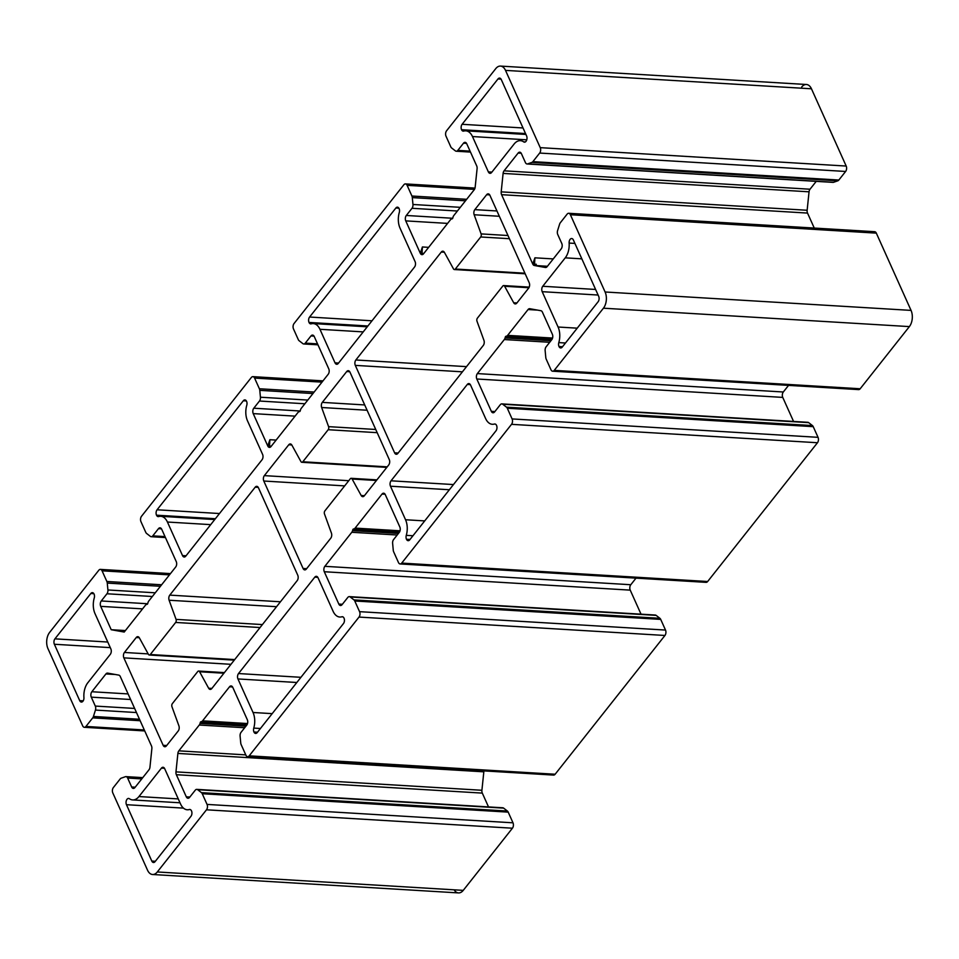 <?xml version="1.0" encoding="UTF-8"?>
<svg xmlns="http://www.w3.org/2000/svg" width="959" height="959" viewBox="0 0 959 959"><rect width="100%" height="100%" fill="white"/><g stroke="black" fill="none" stroke-linecap="round" stroke-linejoin="round"><path stroke-width="1.44" d="M260.069 627.534L175.653 622.451L150.287 654.518L234.703 659.588L150.287 654.518A2.314 1.391 93.4 0 1 149.34 655.021A2.314 1.391 93.4 0 1 148.417 654.326A2.314 1.391 -86.6 0 0 150.287 654.518L175.653 622.451L260.069 627.534M262.406 624.573L176.06 619.382A2.314 1.391 93.4 0 1 175.653 622.451A2.314 1.391 -86.6 0 0 176.06 619.382L169.108 600.238A3.848 2.326 93.4 0 1 169.791 595.119L255.202 487.184A3.848 2.326 93.4 0 1 258.45 487.771L297.758 575.22A3.848 2.326 93.4 0 1 297.194 580.615L211.783 688.55A3.848 2.326 93.4 0 1 208.654 688.238L199.604 671.756A2.314 1.391 -86.6 0 0 197.722 671.564L172.356 703.63A2.314 1.391 -86.6 0 0 171.949 706.699L178.901 725.843A3.848 2.326 93.4 0 1 178.23 730.962L166.398 745.898A3.848 2.326 93.4 0 1 163.15 745.311L123.855 657.862A3.848 2.326 93.4 0 1 124.418 652.468L136.238 637.519A3.848 2.326 93.4 0 1 139.355 637.843L148.417 654.326L139.355 637.843A3.848 2.326 -86.6 0 0 137.808 636.68A3.848 2.326 -86.6 0 0 136.238 637.519L124.418 652.468L148.177 653.894L124.418 652.468A3.848 2.326 -86.6 0 0 123.855 657.862L230.963 664.311L123.855 657.862L163.15 745.311L166.698 745.527L163.15 745.311A3.848 2.326 -86.6 0 0 164.828 746.737A3.848 2.326 -86.6 0 0 166.398 745.898L178.23 730.962A3.848 2.326 -86.6 0 0 178.901 725.843L171.949 706.699A2.314 1.391 93.4 0 1 172.356 703.63L197.722 671.564A2.314 1.391 93.4 0 1 198.669 671.06A2.314 1.391 93.4 0 1 199.604 671.756L223.915 673.218L199.604 671.756L208.654 688.238L211.879 688.43L208.654 688.238A3.848 2.326 -86.6 0 0 210.201 689.401A3.848 2.326 -86.6 0 0 211.783 688.55L297.194 580.615A3.848 2.326 -86.6 0 0 297.758 575.22L258.45 487.771A3.848 2.326 -86.6 0 0 256.784 486.345A3.848 2.326 -86.6 0 0 255.202 487.184L258.247 487.376L255.202 487.184L169.791 595.119L280.448 601.773L169.791 595.119A3.848 2.326 -86.6 0 0 169.108 600.238L276.552 606.699L169.108 600.238L176.06 619.382L262.406 624.573M98.825 570.233A3.848 2.326 93.4 0 1 100.395 569.394A3.848 2.326 93.4 0 1 102.074 570.821L169.467 574.873L102.074 570.821A3.848 2.326 -86.6 0 0 98.825 570.233L49.628 632.401L98.825 570.233M501.845 808.017A3.848 2.326 93.4 0 1 503.631 808.125L507.395 811.05A3.848 2.326 93.4 0 1 508.198 812.129L512.993 822.81A3.848 2.326 93.4 0 1 512.43 828.204L463.245 890.372L157.3 871.971A11.544 6.977 93.4 0 1 152.565 874.5A11.544 6.977 93.4 0 1 147.542 870.209L112.814 792.949A3.848 2.326 93.4 0 1 113.378 787.543L120.175 778.96A3.848 2.326 93.4 0 1 121.17 778.193L125.389 776.706A3.848 2.326 93.4 0 1 125.977 776.622A3.848 2.326 93.4 0 1 127.643 778.049L141.776 778.9L127.643 778.049L131.659 786.979L135.207 787.195L131.659 786.979A3.848 2.326 -86.6 0 0 133.337 788.418A3.848 2.326 -86.6 0 0 134.907 787.567L148.993 769.777A3.848 2.326 -86.6 0 0 149.952 767.188L151.858 748.739A3.848 2.326 -86.6 0 0 151.474 745.922L120.283 676.527A3.848 2.326 -86.6 0 0 118.772 675.112L107.672 673.122A3.848 2.326 -86.6 0 0 107.504 673.098A3.848 2.326 -86.6 0 0 105.922 673.949L115.44 674.513L105.922 673.949L91.848 691.739L128.098 693.92L91.848 691.739A3.848 2.326 -86.6 0 0 91.285 697.145L130.616 699.507L91.285 697.145L95.301 706.076L134.62 708.437L95.301 706.076A3.848 2.326 93.4 0 1 95.444 710.08L136.478 712.549L95.444 710.08L93.431 716.469L139.487 719.25L93.431 716.469A3.848 2.326 93.4 0 1 92.723 717.871L140.146 720.724L92.723 717.871L85.926 726.454A3.848 2.326 93.4 0 1 84.344 727.306A3.848 2.326 93.4 0 1 82.678 725.867L47.95 648.608A11.544 6.977 93.4 0 1 49.628 632.401A11.544 6.977 -86.6 0 0 47.95 648.608L82.678 725.867A3.848 2.326 -86.6 0 0 85.926 726.454L92.723 717.871A3.848 2.326 -86.6 0 0 93.431 716.469L95.444 710.08A3.848 2.326 -86.6 0 0 95.301 706.076L91.285 697.145A3.848 2.326 93.4 0 1 91.848 691.739L105.922 673.949A3.848 2.326 93.4 0 1 107.672 673.122L118.772 675.112A3.848 2.326 93.4 0 1 120.283 676.527L151.474 745.922A3.848 2.326 93.4 0 1 151.858 748.739L149.952 767.188A3.848 2.326 93.4 0 1 148.993 769.777L134.907 787.567A3.848 2.326 93.4 0 1 131.659 786.979L127.643 778.049A3.848 2.326 -86.6 0 0 125.389 776.706L121.17 778.193A3.848 2.326 -86.6 0 0 120.175 778.96L113.378 787.543A3.848 2.326 -86.6 0 0 112.814 792.949L147.542 870.209A11.544 6.977 -86.6 0 0 157.3 871.971L206.485 809.804A3.848 2.326 -86.6 0 0 207.048 804.409L202.253 793.728A3.848 2.326 -86.6 0 0 201.45 792.649L197.686 789.713A3.848 2.326 -86.6 0 0 195.24 790.216L189.558 797.397A3.848 2.326 93.4 0 1 186.298 796.821L176.36 774.704A3.848 2.326 93.4 0 1 175.965 771.875L177.883 753.426A3.848 2.326 93.4 0 1 178.83 750.849L199.268 725.028A3.848 2.326 -86.6 0 0 200.047 723.422L200.287 722.511A1.151 0.695 93.4 0 1 200.863 721.791L201.45 721.648A3.848 2.326 -86.6 0 0 202.577 720.844L229.525 686.788A3.848 2.326 93.4 0 1 232.773 687.375L247.314 719.718A3.848 2.326 93.4 0 1 246.751 725.124L241.069 732.304A3.848 2.326 -86.6 0 0 240.098 736.116L240.745 742.985A3.848 2.326 -86.6 0 0 241.141 744.58L245.936 755.26A3.848 2.326 -86.6 0 0 249.196 755.836L359.014 617.069A3.848 2.326 -86.6 0 0 359.565 611.662L354.77 600.993A3.848 2.326 -86.6 0 0 353.967 599.902L350.215 596.977A3.848 2.326 -86.6 0 0 347.757 597.481L342.075 604.661A3.848 2.326 93.4 0 1 338.827 604.074L324.286 571.732A3.848 2.326 93.4 0 1 324.849 566.325L351.785 532.281A3.848 2.326 -86.6 0 0 352.564 530.675L352.804 529.776A1.151 0.695 93.4 0 1 353.38 529.056L353.967 528.9A3.848 2.326 -86.6 0 0 355.106 528.097L382.042 494.053A3.848 2.326 93.4 0 1 385.29 494.64L399.831 526.982A3.848 2.326 93.4 0 1 399.268 532.389L393.586 539.569A3.848 2.326 -86.6 0 0 392.627 543.381L393.262 550.25A3.848 2.326 -86.6 0 0 393.669 551.845L398.464 562.513A3.848 2.326 -86.6 0 0 401.713 563.101L511.531 424.334A3.848 2.326 -86.6 0 0 512.094 418.927L507.299 408.246A3.848 2.326 -86.6 0 0 506.496 407.167L502.732 404.242A3.848 2.326 -86.6 0 0 500.286 404.734L494.592 411.926A3.848 2.326 93.4 0 1 491.344 411.339L476.815 378.997A3.848 2.326 93.4 0 1 477.366 373.59L504.314 339.546A3.848 2.326 -86.6 0 0 505.081 337.94L505.333 337.041A1.151 0.695 93.4 0 1 505.908 336.309L506.484 336.165A3.848 2.326 -86.6 0 0 507.623 335.362L528.061 309.541A3.848 2.326 93.4 0 1 529.8 308.714L540.9 310.716A3.848 2.326 93.4 0 1 542.41 312.119L552.348 334.235A3.848 2.326 93.4 0 1 551.797 339.642L546.103 346.834A3.848 2.326 -86.6 0 0 545.144 350.634L545.791 357.515A3.848 2.326 -86.6 0 0 546.186 359.098L550.981 369.778A3.848 2.326 -86.6 0 0 554.242 370.366L603.427 308.199A11.544 6.977 -86.6 0 0 605.105 291.992L570.389 214.732A3.848 2.326 -86.6 0 0 567.129 214.145L560.344 222.728A3.848 2.326 -86.6 0 0 559.624 224.118L557.611 230.52A3.848 2.326 -86.6 0 0 557.754 234.523L561.77 243.454A3.848 2.326 93.4 0 1 561.207 248.861L547.133 266.65A3.848 2.326 93.4 0 1 545.383 267.477L534.283 265.487A3.848 2.326 93.4 0 1 532.772 264.073L501.593 194.677A3.848 2.326 93.4 0 1 501.197 191.86L503.103 173.411A3.848 2.326 93.4 0 1 504.062 170.822L518.148 153.032A3.848 2.326 93.4 0 1 521.396 153.62L525.412 162.55A3.848 2.326 -86.6 0 0 527.666 163.893L531.885 162.407A3.848 2.326 -86.6 0 0 532.88 161.639L539.677 153.056A3.848 2.326 -86.6 0 0 540.241 147.65L505.513 70.391A11.544 6.977 -86.6 0 0 495.755 68.628L446.57 130.796A3.848 2.326 -86.6 0 0 446.007 136.19L450.802 146.871A3.848 2.326 -86.6 0 0 451.605 147.95L455.369 150.875A3.848 2.326 -86.6 0 0 457.815 150.383L463.509 143.191A3.848 2.326 93.4 0 1 466.757 143.778L476.695 165.895A3.848 2.326 93.4 0 1 477.091 168.724L475.173 187.173A3.848 2.326 93.4 0 1 474.226 189.75L453.787 215.571A3.848 2.326 -86.6 0 0 453.02 217.178L452.768 218.089A1.151 0.695 93.4 0 1 452.192 218.808L451.617 218.952A3.848 2.326 -86.6 0 0 450.478 219.755L423.53 253.811A3.848 2.326 93.4 0 1 420.282 253.224L405.753 220.882A3.848 2.326 93.4 0 1 406.304 215.475L411.998 208.295A3.848 2.326 -86.6 0 0 412.957 204.483L412.31 197.614A3.848 2.326 -86.6 0 0 411.914 196.02L407.119 185.339A3.848 2.326 -86.6 0 0 403.859 184.763L294.053 323.531A3.848 2.326 -86.6 0 0 293.49 328.937L298.285 339.606A3.848 2.326 -86.6 0 0 299.088 340.697L302.852 343.622A3.848 2.326 -86.6 0 0 305.298 343.118L310.98 335.938A3.848 2.326 93.4 0 1 314.24 336.525L328.769 368.867A3.848 2.326 93.4 0 1 328.206 374.274L301.27 408.318A3.848 2.326 -86.6 0 0 300.491 409.925L300.251 410.824A1.151 0.695 93.4 0 1 299.676 411.543L299.088 411.699A3.848 2.326 -86.6 0 0 297.961 412.502L271.013 446.546A3.848 2.326 93.4 0 1 267.765 445.959L253.224 413.617A3.848 2.326 93.4 0 1 253.787 408.21L259.469 401.03A3.848 2.326 -86.6 0 0 260.428 397.218L259.793 390.349A3.848 2.326 -86.6 0 0 259.386 388.755L254.591 378.086A3.848 2.326 -86.6 0 0 251.342 377.498L141.524 516.266A3.848 2.326 -86.6 0 0 140.961 521.672L145.768 532.341A3.848 2.326 -86.6 0 0 146.571 533.432L150.323 536.357A3.848 2.326 -86.6 0 0 152.781 535.865L158.463 528.673A3.848 2.326 93.4 0 1 161.711 529.26L176.252 561.602A3.848 2.326 93.4 0 1 175.689 567.009L148.741 601.053A3.848 2.326 -86.6 0 0 147.974 602.66L147.722 603.559A1.151 0.695 93.4 0 1 147.159 604.29L146.571 604.434A3.848 2.326 -86.6 0 0 145.432 605.237L124.214 632.053L111.208 629.715L100.707 606.364A3.848 2.326 93.4 0 1 101.27 600.957L106.952 593.765A3.848 2.326 -86.6 0 0 107.911 589.965L107.264 583.084A3.848 2.326 -86.6 0 0 106.869 581.49L102.074 570.821L106.869 581.49L161.615 584.786L106.869 581.49A3.848 2.326 93.4 0 1 107.264 583.084L107.911 589.965A3.848 2.326 93.4 0 1 106.952 593.765L101.27 600.957A3.848 2.326 -86.6 0 0 100.707 606.364L111.208 629.715L124.214 632.053L145.432 605.237A3.848 2.326 93.4 0 1 146.571 604.434M472.475 136.55A15.392 9.302 -86.6 0 0 463.736 131.071A3.848 2.326 93.4 0 1 461.555 129.705A3.848 2.326 93.4 0 1 462.106 124.298L497.997 78.95A3.848 2.326 93.4 0 1 501.257 79.525L526.587 135.902A3.848 2.326 93.4 0 1 526.455 140.625A3.848 2.326 93.4 0 1 523.65 141.86A15.392 9.302 -86.6 0 0 514.108 144.042L491.607 172.476A3.848 2.326 93.4 0 1 488.359 171.889L472.475 136.55L526.767 139.822L472.475 136.55L488.359 171.889L491.907 172.105L488.359 171.889A3.848 2.326 -86.6 0 0 490.037 173.327A3.848 2.326 -86.6 0 0 491.607 172.476L514.108 144.042A15.392 9.302 93.4 0 1 520.413 140.661A15.392 9.302 93.4 0 1 523.65 141.86L525.292 141.956L523.65 141.86A3.848 2.326 -86.6 0 0 524.453 142.16A3.848 2.326 -86.6 0 0 526.695 140.038A3.848 2.326 -86.6 0 0 526.587 135.902L501.257 79.525A3.848 2.326 -86.6 0 0 499.579 78.099A3.848 2.326 -86.6 0 0 497.997 78.95L501.042 79.129L497.997 78.95L462.106 124.298L523.015 127.967L462.106 124.298A3.848 2.326 -86.6 0 0 461.555 129.705A3.848 2.326 -86.6 0 0 463.221 131.131A3.848 2.326 -86.6 0 0 463.736 131.071A15.392 9.302 93.4 0 1 465.774 130.832A15.392 9.302 93.4 0 1 472.475 136.55M542.746 286.273L565.247 257.839A15.392 9.302 -86.6 0 0 569.131 243.071A3.848 2.326 93.4 0 1 570.617 238.887A3.848 2.326 93.4 0 1 573.362 239.966L598.692 296.343A3.848 2.326 93.4 0 1 598.128 301.749L562.238 347.098A3.848 2.326 93.4 0 1 558.989 346.511A3.848 2.326 93.4 0 1 558.809 342.615A15.392 9.302 -86.6 0 0 558.078 327.019L542.195 291.68A3.848 2.326 93.4 0 1 542.746 286.273L595.599 289.45L542.746 286.273A3.848 2.326 -86.6 0 0 542.195 291.68L598.104 295.036L542.195 291.68L558.078 327.019L577.222 328.17L558.078 327.019A15.392 9.302 93.4 0 1 558.809 342.615L565.474 343.01L558.809 342.615A3.848 2.326 -86.6 0 0 558.989 346.511A3.848 2.326 -86.6 0 0 560.667 347.949A3.848 2.326 -86.6 0 0 562.238 347.098L598.128 301.749A3.848 2.326 -86.6 0 0 598.692 296.343L573.362 239.966A3.848 2.326 -86.6 0 0 571.684 238.539A3.848 2.326 -86.6 0 0 569.131 243.071L574.909 243.418L569.131 243.071A15.392 9.302 93.4 0 1 565.247 257.839L542.746 286.273M87.808 682.76A15.392 9.302 -86.6 0 0 83.924 697.529A3.848 2.326 93.4 0 1 82.45 701.712A3.848 2.326 93.4 0 1 79.705 700.633L54.363 644.256A3.848 2.326 93.4 0 1 54.927 638.85L90.817 593.501A3.848 2.326 93.4 0 1 93.682 593.429A3.848 2.326 93.4 0 1 94.258 597.984A15.392 9.302 -86.6 0 0 94.989 613.58L110.86 648.919A3.848 2.326 93.4 0 1 110.309 654.326L87.808 682.76L110.309 654.326A3.848 2.326 -86.6 0 0 110.86 648.919L94.989 613.58A15.392 9.302 93.4 0 1 94.258 597.984A3.848 2.326 -86.6 0 0 92.388 592.65A3.848 2.326 -86.6 0 0 90.817 593.501L93.862 593.681L90.817 593.501L54.927 638.85L107.768 642.027L54.927 638.85A3.848 2.326 -86.6 0 0 54.363 644.256L110.285 647.625L54.363 644.256L79.705 700.633L83.205 700.837L79.705 700.633A3.848 2.326 -86.6 0 0 81.371 702.06A3.848 2.326 -86.6 0 0 83.924 697.529A15.392 9.302 93.4 0 1 87.808 682.76M180.58 804.05A15.392 9.302 -86.6 0 0 189.319 809.528A3.848 2.326 93.4 0 1 191.776 811.698A3.848 2.326 93.4 0 1 190.949 816.301L155.058 861.65A3.848 2.326 93.4 0 1 151.81 861.074L126.468 804.697A3.848 2.326 93.4 0 1 126.6 799.974A3.848 2.326 93.4 0 1 129.417 798.739A15.392 9.302 -86.6 0 0 138.947 796.557L161.448 768.123A3.848 2.326 93.4 0 1 164.696 768.71L180.58 804.05L164.696 768.71A3.848 2.326 -86.6 0 0 163.03 767.272A3.848 2.326 -86.6 0 0 161.448 768.123L164.492 768.303L161.448 768.123L138.947 796.557L178.278 798.919L138.947 796.557A15.392 9.302 93.4 0 1 132.642 799.938A15.392 9.302 93.4 0 1 129.417 798.739A3.848 2.326 -86.6 0 0 128.602 798.439A3.848 2.326 -86.6 0 0 126.36 800.561A3.848 2.326 -86.6 0 0 126.468 804.697L183.481 808.125L126.468 804.697L151.81 861.074L155.346 861.278L151.81 861.074A3.848 2.326 -86.6 0 0 153.476 862.501A3.848 2.326 -86.6 0 0 155.058 861.65L190.949 816.301A3.848 2.326 -86.6 0 0 191.86 812.093A3.848 2.326 -86.6 0 0 189.834 809.468A3.848 2.326 -86.6 0 0 189.319 809.528A15.392 9.302 93.4 0 1 187.281 809.768A15.392 9.302 93.4 0 1 180.58 804.05M237.952 678.948A3.848 2.326 93.4 0 1 238.515 673.554L314.78 577.174A3.848 2.326 93.4 0 1 318.028 577.762L333.109 611.303A15.392 9.302 -86.6 0 0 341.848 616.781A3.848 2.326 93.4 0 1 344.305 618.963A3.848 2.326 93.4 0 1 343.466 623.566L257.204 732.58A3.848 2.326 93.4 0 1 253.943 731.993A3.848 2.326 93.4 0 1 253.763 728.097A15.392 9.302 -86.6 0 0 253.032 712.489L237.952 678.948L296.834 682.496L237.952 678.948L253.032 712.489L272.176 713.64L253.032 712.489A15.392 9.302 93.4 0 1 253.763 728.097L260.428 728.492L253.763 728.097A3.848 2.326 -86.6 0 0 253.943 731.993A3.848 2.326 -86.6 0 0 255.621 733.431A3.848 2.326 -86.6 0 0 257.204 732.58L343.466 623.566A3.848 2.326 -86.6 0 0 344.377 619.358A3.848 2.326 -86.6 0 0 342.351 616.721A3.848 2.326 -86.6 0 0 341.848 616.781L342.854 616.841L341.848 616.781A15.392 9.302 93.4 0 1 339.81 617.033A15.392 9.302 93.4 0 1 333.109 611.303L318.028 577.762A3.848 2.326 -86.6 0 0 316.35 576.335A3.848 2.326 -86.6 0 0 314.78 577.174L317.813 577.366L314.78 577.174L238.515 673.554A3.848 2.326 -86.6 0 0 237.952 678.948M247.506 420.845L262.586 454.386A3.848 2.326 93.4 0 1 262.023 459.793L185.758 556.16A3.848 2.326 93.4 0 1 182.51 555.573L167.429 522.032A15.392 9.302 -86.6 0 0 158.691 516.553A3.848 2.326 93.4 0 1 156.509 515.187A3.848 2.326 93.4 0 1 157.072 509.78L243.334 400.754A3.848 2.326 93.4 0 1 246.199 400.682A3.848 2.326 93.4 0 1 246.775 405.249A15.392 9.302 -86.6 0 0 247.506 420.845A15.392 9.302 93.4 0 1 246.775 405.249A3.848 2.326 -86.6 0 0 244.917 399.915A3.848 2.326 -86.6 0 0 243.334 400.754L246.379 400.946L243.334 400.754L157.072 509.78L219.491 513.533L157.072 509.78A3.848 2.326 -86.6 0 0 156.509 515.187A3.848 2.326 -86.6 0 0 158.187 516.613A3.848 2.326 -86.6 0 0 158.691 516.553A15.392 9.302 93.4 0 1 160.728 516.302A15.392 9.302 93.4 0 1 167.429 522.032L210.704 524.633L167.429 522.032L182.51 555.573L186.058 555.788L182.51 555.573A3.848 2.326 -86.6 0 0 184.188 557.011A3.848 2.326 -86.6 0 0 185.758 556.16L262.023 459.793A3.848 2.326 -86.6 0 0 262.586 454.386L247.506 420.845M400.023 228.11L415.103 261.651A3.848 2.326 93.4 0 1 414.54 267.046L338.275 363.425A3.848 2.326 93.4 0 1 335.027 362.838L319.958 329.297A15.392 9.302 -86.6 0 0 311.219 323.818A3.848 2.326 93.4 0 1 309.026 322.44A3.848 2.326 93.4 0 1 309.589 317.033L395.863 208.019A3.848 2.326 93.4 0 1 398.728 207.947A3.848 2.326 93.4 0 1 399.292 212.502A15.392 9.302 -86.6 0 0 400.023 228.11A15.392 9.302 93.4 0 1 399.292 212.502A3.848 2.326 -86.6 0 0 397.434 207.168A3.848 2.326 -86.6 0 0 395.863 208.019L398.896 208.199L395.863 208.019L309.589 317.033L372.008 320.797L309.589 317.033A3.848 2.326 -86.6 0 0 309.026 322.44A3.848 2.326 -86.6 0 0 310.704 323.878A3.848 2.326 -86.6 0 0 311.219 323.818A15.392 9.302 93.4 0 1 313.257 323.567A15.392 9.302 93.4 0 1 319.958 329.297L363.221 331.898L319.958 329.297L335.027 362.838L338.575 363.053L335.027 362.838A3.848 2.326 -86.6 0 0 336.705 364.264A3.848 2.326 -86.6 0 0 338.275 363.425L414.54 267.046A3.848 2.326 -86.6 0 0 415.103 261.651L400.023 228.11M390.481 486.213A3.848 2.326 93.4 0 1 391.032 480.807L467.297 384.439A3.848 2.326 93.4 0 1 470.545 385.027L485.626 418.568A15.392 9.302 -86.6 0 0 494.364 424.046A3.848 2.326 93.4 0 1 496.822 426.228A3.848 2.326 93.4 0 1 495.995 430.819L409.721 539.845A3.848 2.326 93.4 0 1 406.472 539.258A3.848 2.326 93.4 0 1 406.28 535.35A15.392 9.302 -86.6 0 0 405.549 519.754L390.481 486.213L449.351 489.749L390.481 486.213L405.549 519.754L424.705 520.905L405.549 519.754A15.392 9.302 93.4 0 1 406.28 535.35L412.957 535.757L406.28 535.35A3.848 2.326 -86.6 0 0 406.472 539.258A3.848 2.326 -86.6 0 0 408.138 540.684A3.848 2.326 -86.6 0 0 409.721 539.845L495.995 430.819A3.848 2.326 -86.6 0 0 496.906 426.611A3.848 2.326 -86.6 0 0 494.88 423.986A3.848 2.326 -86.6 0 0 494.364 424.046L495.371 424.106L494.364 424.046A15.392 9.302 93.4 0 1 492.327 424.286A15.392 9.302 93.4 0 1 485.626 418.568L470.545 385.027A3.848 2.326 -86.6 0 0 468.879 383.588A3.848 2.326 -86.6 0 0 467.297 384.439L470.342 384.619L467.297 384.439L391.032 480.807A3.848 2.326 -86.6 0 0 390.481 486.213M306.341 569.059A3.848 2.326 93.4 0 1 303.092 568.471L263.797 481.022A3.848 2.326 93.4 0 1 264.348 475.628L288.755 444.784A3.848 2.326 93.4 0 1 291.872 445.108L300.934 461.579A2.314 1.391 -86.6 0 0 302.804 461.77L328.182 429.716A2.314 1.391 -86.6 0 0 328.589 426.647L321.637 407.503A3.848 2.326 93.4 0 1 322.308 402.384L346.714 371.541A3.848 2.326 93.4 0 1 349.963 372.128L389.27 459.577A3.848 2.326 93.4 0 1 388.707 464.971L364.3 495.815A3.848 2.326 93.4 0 1 361.183 495.491L352.121 479.021A2.314 1.391 -86.6 0 0 350.251 478.829L324.885 510.883A2.314 1.391 -86.6 0 0 324.478 513.952L331.418 533.096A3.848 2.326 93.4 0 1 330.747 538.215L306.341 569.059L330.747 538.215A3.848 2.326 -86.6 0 0 331.418 533.096L324.478 513.952A2.314 1.391 93.4 0 1 324.885 510.883L350.251 478.829A2.314 1.391 93.4 0 1 351.198 478.313A2.314 1.391 93.4 0 1 352.121 479.021L376.431 480.483L352.121 479.021L361.183 495.491L364.396 495.695L361.183 495.491A3.848 2.326 -86.6 0 0 362.73 496.666A3.848 2.326 -86.6 0 0 364.3 495.815L388.707 464.971A3.848 2.326 -86.6 0 0 389.27 459.577L349.963 372.128A3.848 2.326 -86.6 0 0 348.297 370.701A3.848 2.326 -86.6 0 0 346.714 371.541L349.759 371.72L346.714 371.541L322.308 402.384L364.708 404.938L322.308 402.384A3.848 2.326 -86.6 0 0 321.637 407.503L367.093 410.236L321.637 407.503L328.589 426.647L375.736 429.476L328.589 426.647A2.314 1.391 93.4 0 1 328.182 429.716L377.175 432.665L328.182 429.716L302.804 461.77L387.22 466.853L302.804 461.77A2.314 1.391 93.4 0 1 301.857 462.286A2.314 1.391 93.4 0 1 300.934 461.579L291.872 445.108A3.848 2.326 -86.6 0 0 290.337 443.933A3.848 2.326 -86.6 0 0 288.755 444.784L291.8 444.964L288.755 444.784L264.348 475.628L348.764 480.699L264.348 475.628A3.848 2.326 -86.6 0 0 263.797 481.022L344.665 485.889L263.797 481.022L303.092 568.471A3.848 2.326 -86.6 0 0 304.77 569.898A3.848 2.326 -86.6 0 0 306.341 569.059M397.853 453.415A3.848 2.326 93.4 0 1 394.605 452.828L355.309 365.379A3.848 2.326 93.4 0 1 355.861 359.985L441.284 252.049A3.848 2.326 93.4 0 1 444.401 252.361L453.463 268.844A2.314 1.391 -86.6 0 0 455.333 269.035L480.699 236.969A2.314 1.391 -86.6 0 0 481.106 233.9L474.154 214.756A3.848 2.326 93.4 0 1 474.837 209.637L486.657 194.701A3.848 2.326 93.4 0 1 489.905 195.288L529.2 282.737A3.848 2.326 93.4 0 1 528.649 288.132L516.817 303.08A3.848 2.326 93.4 0 1 513.7 302.756L504.638 286.273A2.314 1.391 -86.6 0 0 502.768 286.082L477.402 318.148A2.314 1.391 -86.6 0 0 476.995 321.217L483.947 340.361A3.848 2.326 93.4 0 1 483.264 345.48L397.853 453.415L483.264 345.48A3.848 2.326 -86.6 0 0 483.947 340.361L476.995 321.217A2.314 1.391 93.4 0 1 477.402 318.148L502.768 286.082A2.314 1.391 93.4 0 1 503.715 285.578A2.314 1.391 93.4 0 1 504.638 286.273L528.912 287.736L504.638 286.273L513.7 302.756L516.925 302.948L513.7 302.756A3.848 2.326 -86.6 0 0 515.247 303.919A3.848 2.326 -86.6 0 0 516.817 303.08L528.649 288.132A3.848 2.326 -86.6 0 0 529.2 282.737L489.905 195.288A3.848 2.326 -86.6 0 0 488.227 193.862A3.848 2.326 -86.6 0 0 486.657 194.701L489.689 194.893L486.657 194.701L474.837 209.637L496.954 210.968L474.837 209.637A3.848 2.326 -86.6 0 0 474.154 214.756L499.339 216.278L474.154 214.756L481.106 233.9L507.982 235.518L481.106 233.9A2.314 1.391 93.4 0 1 480.699 236.969L509.421 238.707L480.699 236.969L455.333 269.035L524.933 273.219L455.333 269.035A2.314 1.391 93.4 0 1 454.386 269.539A2.314 1.391 93.4 0 1 453.463 268.844L444.401 252.361A3.848 2.326 -86.6 0 0 442.854 251.198A3.848 2.326 -86.6 0 0 441.284 252.049L444.317 252.229L441.284 252.049L355.861 359.985L466.53 366.638L355.861 359.985A3.848 2.326 -86.6 0 0 355.309 365.379L462.418 371.828L355.309 365.379L394.605 452.828A3.848 2.326 -86.6 0 0 396.283 454.254A3.848 2.326 -86.6 0 0 397.853 453.415M801.7 87.029A11.544 6.977 93.4 0 1 811.458 88.791L846.186 166.051A3.848 2.326 93.4 0 1 845.622 171.457L838.825 180.04A3.848 2.326 93.4 0 1 837.83 180.807L833.611 182.294A3.848 2.326 93.4 0 1 832.46 182.222M527.09 163.977L833.023 182.378A3.848 2.326 -86.6 0 0 833.611 182.294L527.666 163.893A3.848 2.326 93.4 0 1 527.09 163.977A3.848 2.326 93.4 0 1 525.412 162.55L521.396 153.62A3.848 2.326 -86.6 0 0 519.718 152.181A3.848 2.326 -86.6 0 0 518.148 153.032L521.181 153.212L518.148 153.032L504.062 170.822L810.007 189.223L504.062 170.822A3.848 2.326 -86.6 0 0 503.103 173.411L809.048 191.812L503.103 173.411L501.197 191.86L807.142 210.261L501.197 191.86A3.848 2.326 -86.6 0 0 501.593 194.677L807.526 213.078A3.848 2.326 93.4 0 1 807.142 210.261L809.048 191.812A3.848 2.326 93.4 0 1 810.007 189.223L816.229 181.371L810.007 189.223A3.848 2.326 -86.6 0 0 809.048 191.812L807.142 210.261A3.848 2.326 -86.6 0 0 807.526 213.078L814.263 228.062L807.526 213.078L501.593 194.677L532.772 264.073L534.451 265.499L534.906 257.815L532.772 264.073A3.848 2.326 -86.6 0 0 534.283 265.487L545.383 267.477A3.848 2.326 -86.6 0 0 545.551 267.501A3.848 2.326 -86.6 0 0 547.133 266.65L561.207 248.861A3.848 2.326 -86.6 0 0 561.77 243.454L557.754 234.523A3.848 2.326 93.4 0 1 557.611 230.52L559.624 224.118A3.848 2.326 93.4 0 1 560.344 222.728L567.129 214.145A3.848 2.326 93.4 0 1 568.711 213.294A3.848 2.326 93.4 0 1 570.389 214.732L605.105 291.992A11.544 6.977 93.4 0 1 603.427 308.199L554.242 370.366A3.848 2.326 93.4 0 1 552.66 371.205A3.848 2.326 93.4 0 1 550.981 369.778L546.186 359.098A3.848 2.326 93.4 0 1 545.791 357.515L545.144 350.634A3.848 2.326 93.4 0 1 546.103 346.834L551.797 339.642A3.848 2.326 -86.6 0 0 552.348 334.235L542.41 312.119A3.848 2.326 -86.6 0 0 540.9 310.716L529.8 308.714A3.848 2.326 -86.6 0 0 529.632 308.69A3.848 2.326 -86.6 0 0 528.061 309.541L507.623 335.362A3.848 2.326 93.4 0 1 506.484 336.165L552.24 338.911L506.484 336.165M873.074 232.546A3.848 2.326 93.4 0 1 876.322 233.133L911.05 310.392A11.544 6.977 93.4 0 1 909.372 326.599L860.175 388.767A3.848 2.326 93.4 0 1 857.142 388.575M505.081 337.94L550.957 340.697L505.081 337.94A3.848 2.326 93.4 0 1 504.314 339.546L549.711 342.279L504.314 339.546L477.366 373.59L783.311 391.991L477.366 373.59A3.848 2.326 -86.6 0 0 476.815 378.997L782.748 397.398A3.848 2.326 93.4 0 1 783.311 391.991L788.538 385.398L783.311 391.991A3.848 2.326 -86.6 0 0 782.748 397.398L793.561 421.433L782.748 397.398L476.815 378.997L491.344 411.339A3.848 2.326 -86.6 0 0 493.022 412.766A3.848 2.326 -86.6 0 0 494.592 411.926L500.286 404.734A3.848 2.326 93.4 0 1 501.857 403.895A3.848 2.326 93.4 0 1 502.732 404.242L506.496 407.167A3.848 2.326 93.4 0 1 507.299 408.246L512.094 418.927A3.848 2.326 93.4 0 1 511.531 424.334L401.713 563.101A3.848 2.326 93.4 0 1 400.143 563.952A3.848 2.326 93.4 0 1 398.464 562.513L393.669 551.845A3.848 2.326 93.4 0 1 393.262 550.25L392.627 543.381A3.848 2.326 93.4 0 1 393.586 539.569L399.268 532.389A3.848 2.326 -86.6 0 0 399.831 526.982L385.29 494.64A3.848 2.326 -86.6 0 0 383.624 493.202A3.848 2.326 -86.6 0 0 382.042 494.053L355.106 528.097A3.848 2.326 93.4 0 1 353.967 528.9L399.723 531.658L353.967 528.9M806.891 422.535A3.848 2.326 93.4 0 1 808.677 422.643L812.429 425.568A3.848 2.326 93.4 0 1 813.232 426.659L818.039 437.328A3.848 2.326 93.4 0 1 817.476 442.734L707.658 581.502A3.848 2.326 93.4 0 1 704.613 581.322M352.564 530.675L398.441 533.432L352.564 530.675A3.848 2.326 93.4 0 1 351.785 532.281L397.194 535.014L351.785 532.281L324.849 566.325L630.794 584.726L324.849 566.325A3.848 2.326 -86.6 0 0 324.286 571.732L630.231 590.133A3.848 2.326 93.4 0 1 630.794 584.726L636.009 578.133L630.794 584.726A3.848 2.326 -86.6 0 0 630.231 590.133L641.032 614.18L630.231 590.133L324.286 571.732L338.827 604.074A3.848 2.326 -86.6 0 0 340.493 605.513A3.848 2.326 -86.6 0 0 342.075 604.661L347.757 597.481A3.848 2.326 93.4 0 1 349.34 596.63A3.848 2.326 93.4 0 1 350.215 596.977L353.967 599.902A3.848 2.326 93.4 0 1 354.77 600.993L359.565 611.662A3.848 2.326 93.4 0 1 359.014 617.069L249.196 755.836A3.848 2.326 93.4 0 1 247.614 756.687A3.848 2.326 93.4 0 1 245.936 755.26L241.141 744.58A3.848 2.326 93.4 0 1 240.745 742.985L240.098 736.116A3.848 2.326 93.4 0 1 241.069 732.304L246.751 725.124A3.848 2.326 -86.6 0 0 247.314 719.718L232.773 687.375A3.848 2.326 -86.6 0 0 231.095 685.949A3.848 2.326 -86.6 0 0 229.525 686.788L202.577 720.844A3.848 2.326 93.4 0 1 201.45 721.648L247.194 724.393L201.45 721.648M654.374 615.27A3.848 2.326 93.4 0 1 656.148 615.378L659.912 618.303A3.848 2.326 93.4 0 1 660.715 619.394L665.51 630.063A3.848 2.326 93.4 0 1 664.947 635.469L555.141 774.237A3.848 2.326 93.4 0 1 552.096 774.057M200.047 723.422L245.912 726.179L200.047 723.422A3.848 2.326 93.4 0 1 199.268 725.028L244.665 727.749L199.268 725.028L178.83 750.849L245.768 754.877L178.83 750.849A3.848 2.326 -86.6 0 0 177.883 753.426L483.827 771.827L177.883 753.426L175.965 771.875L481.909 790.276L175.965 771.875A3.848 2.326 -86.6 0 0 176.36 774.704L482.305 793.105A3.848 2.326 93.4 0 1 481.909 790.276L483.827 771.827A3.848 2.326 93.4 0 1 483.995 770.904A3.848 2.326 -86.6 0 0 483.827 771.827L481.909 790.276A3.848 2.326 -86.6 0 0 482.305 793.105L488.515 806.915L482.305 793.105L176.36 774.704L186.298 796.821A3.848 2.326 -86.6 0 0 187.976 798.248A3.848 2.326 -86.6 0 0 189.558 797.397L195.24 790.216A3.848 2.326 93.4 0 1 196.811 789.377A3.848 2.326 93.4 0 1 197.686 789.713L201.45 792.649A3.848 2.326 93.4 0 1 202.253 793.728L207.048 804.409A3.848 2.326 93.4 0 1 206.485 809.804L157.3 871.971L463.245 890.372A11.544 6.977 93.4 0 1 454.122 889.82M139.271 637.711L136.238 637.519L139.271 637.711M85.926 726.454L144.294 729.967L85.926 726.454M152.565 874.5L458.51 892.913A11.544 6.977 -86.6 0 0 463.245 890.372L512.43 828.204L206.485 809.804L512.43 828.204A3.848 2.326 -86.6 0 0 512.993 822.81L207.048 804.409L512.993 822.81L508.198 812.129L202.253 793.728L508.198 812.129A3.848 2.326 -86.6 0 0 507.395 811.05L201.45 792.649L507.395 811.05M503.631 808.125L197.686 789.713L503.631 808.125A3.848 2.326 -86.6 0 0 502.756 807.778L196.811 789.377M189.846 797.025L186.298 796.821L189.846 797.025M246.607 725.304L200.287 722.511L246.607 725.304M200.863 721.791L247.11 724.572L200.863 721.791A1.151 0.695 -86.6 0 0 200.287 722.511M247.518 723.542L202.577 720.844L247.518 723.542M232.558 686.98L229.525 686.788L232.558 686.98M247.614 756.687L553.559 775.088A3.848 2.326 -86.6 0 0 555.141 774.237L249.196 755.836L555.141 774.237L664.947 635.469L359.014 617.069L664.947 635.469A3.848 2.326 -86.6 0 0 665.51 630.063L359.565 611.662L665.51 630.063L660.715 619.394L354.77 600.993L660.715 619.394A3.848 2.326 -86.6 0 0 659.912 618.303L353.967 599.902L659.912 618.303M656.148 615.378L350.215 596.977L656.148 615.378A3.848 2.326 -86.6 0 0 655.285 615.031L349.34 596.63M342.375 604.29L338.827 604.074L342.375 604.29M399.136 532.557L352.804 529.776L399.136 532.557M353.38 529.056L399.627 531.837L353.38 529.056A1.151 0.695 -86.6 0 0 352.804 529.776M400.035 530.807L355.106 528.097L400.035 530.807M385.086 494.233L382.042 494.053L385.086 494.233M400.143 563.952L706.076 582.353A3.848 2.326 -86.6 0 0 707.658 581.502L401.713 563.101L707.658 581.502L817.476 442.734L511.531 424.334L817.476 442.734A3.848 2.326 -86.6 0 0 818.039 437.328L512.094 418.927L818.039 437.328L813.232 426.659L507.299 408.246L813.232 426.659A3.848 2.326 -86.6 0 0 812.429 425.568L506.496 407.167L812.429 425.568L808.677 422.643L502.732 404.242L808.677 422.643A3.848 2.326 -86.6 0 0 807.802 422.296L501.857 403.895M494.892 411.555L491.344 411.339L494.892 411.555M551.653 339.822L505.333 337.041L551.653 339.822M505.908 336.309L552.156 339.09L505.908 336.309A1.151 0.695 -86.6 0 0 505.333 337.041M552.564 338.059L507.623 335.362L552.564 338.059M537.567 310.117L528.061 309.541L537.567 310.117M552.66 371.205L858.605 389.606A3.848 2.326 -86.6 0 0 860.175 388.767L554.242 370.366L860.175 388.767L909.372 326.599L603.427 308.199L909.372 326.599A11.544 6.977 -86.6 0 0 911.05 310.392L605.105 291.992L911.05 310.392L876.322 233.133L570.389 214.732L876.322 233.133A3.848 2.326 -86.6 0 0 874.656 231.694L568.711 213.294M534.619 265.499L547.433 266.278L534.451 265.499M536.285 264.276L532.772 264.073L536.285 264.276M837.83 180.807A3.848 2.326 -86.6 0 0 838.825 180.04L532.88 161.639A3.848 2.326 93.4 0 1 531.885 162.407L837.83 180.807L531.885 162.407L527.666 163.893L833.611 182.294M838.825 180.04L845.622 171.457L539.677 153.056L532.88 161.639L838.825 180.04M845.622 171.457A3.848 2.326 -86.6 0 0 846.186 166.051L540.241 147.65A3.848 2.326 93.4 0 1 539.677 153.056L845.622 171.457M846.186 166.051L811.458 88.791L505.513 70.391L540.241 147.65L846.186 166.051M811.458 88.791A11.544 6.977 -86.6 0 0 806.435 84.5L500.49 66.087A11.544 6.977 93.4 0 1 505.513 70.391L811.458 88.791M453.02 217.178A3.848 2.326 93.4 0 1 453.787 215.571L474.226 189.75A3.848 2.326 -86.6 0 0 475.173 187.173L477.091 168.724A3.848 2.326 -86.6 0 0 476.695 165.895L466.757 143.778A3.848 2.326 -86.6 0 0 465.079 142.352A3.848 2.326 -86.6 0 0 463.509 143.191L466.542 143.382L463.509 143.191L457.815 150.383L470.054 151.114L457.815 150.383A3.848 2.326 93.4 0 1 456.244 151.222A3.848 2.326 93.4 0 1 455.369 150.875L451.605 147.95A3.848 2.326 93.4 0 1 450.802 146.871L446.007 136.19A3.848 2.326 93.4 0 1 446.57 130.796L495.755 68.628A11.544 6.977 93.4 0 1 500.49 66.087M452.192 218.808A1.151 0.695 -86.6 0 0 452.768 218.089M300.491 409.925A3.848 2.326 93.4 0 1 301.27 408.318L328.206 374.274A3.848 2.326 -86.6 0 0 328.769 368.867L314.24 336.525A3.848 2.326 -86.6 0 0 312.562 335.087A3.848 2.326 -86.6 0 0 310.98 335.938L314.025 336.118L310.98 335.938L305.298 343.118L317.537 343.861L305.298 343.118A3.848 2.326 93.4 0 1 303.715 343.969A3.848 2.326 93.4 0 1 302.852 343.622L299.088 340.697A3.848 2.326 93.4 0 1 298.285 339.606L293.49 328.937A3.848 2.326 93.4 0 1 294.053 323.531L403.859 184.763A3.848 2.326 93.4 0 1 405.441 183.912A3.848 2.326 93.4 0 1 407.119 185.339L474.477 189.391L407.119 185.339L411.914 196.02L466.661 199.304L411.914 196.02A3.848 2.326 93.4 0 1 412.31 197.614L465.475 200.803L412.31 197.614L412.957 204.483L460.32 207.324L412.957 204.483A3.848 2.326 93.4 0 1 411.998 208.295L457.395 211.016L411.998 208.295L406.304 215.475L452.708 218.268L406.304 215.475A3.848 2.326 -86.6 0 0 405.753 220.882L447.601 223.399L405.753 220.882L420.282 253.224A3.848 2.326 -86.6 0 0 421.96 254.65L422.416 246.966L420.282 253.224L423.794 253.428L420.282 253.224L421.96 254.65A3.848 2.326 -86.6 0 0 423.53 253.811L450.478 219.755A3.848 2.326 93.4 0 1 451.617 218.952M299.676 411.543A1.151 0.695 -86.6 0 0 300.251 410.824M147.974 602.66A3.848 2.326 93.4 0 1 148.741 601.053L175.689 567.009A3.848 2.326 -86.6 0 0 176.252 561.602L161.711 529.26A3.848 2.326 -86.6 0 0 160.033 527.834A3.848 2.326 -86.6 0 0 158.463 528.673L161.508 528.865L158.463 528.673L152.781 535.865L165.008 536.596L152.781 535.865A3.848 2.326 93.4 0 1 151.198 536.704A3.848 2.326 93.4 0 1 150.323 536.357L146.571 533.432A3.848 2.326 93.4 0 1 145.768 532.341L140.961 521.672A3.848 2.326 93.4 0 1 141.524 516.266L251.342 377.498A3.848 2.326 93.4 0 1 252.924 376.647A3.848 2.326 93.4 0 1 254.591 378.086L321.984 382.138L254.591 378.086L259.386 388.755L314.144 392.051L259.386 388.755A3.848 2.326 93.4 0 1 259.793 390.349L312.958 393.55L259.793 390.349L260.428 397.218L307.791 400.071L260.428 397.218A3.848 2.326 93.4 0 1 259.469 401.03L304.866 403.763L259.469 401.03L253.787 408.21L300.191 411.003L253.787 408.21A3.848 2.326 -86.6 0 0 253.224 413.617L295.084 416.134L253.224 413.617L267.765 445.959A3.848 2.326 -86.6 0 0 269.443 447.397L269.899 439.713L267.765 445.959L271.277 446.175L267.765 445.959L269.443 447.397A3.848 2.326 -86.6 0 0 271.013 446.546L297.961 412.502A3.848 2.326 93.4 0 1 299.088 411.699M147.159 604.29A1.151 0.695 -86.6 0 0 147.722 603.559M125.389 630.566L111.208 629.715L125.389 630.566M142.555 608.869L100.707 606.364L142.555 608.869M147.662 603.75L101.27 600.957L147.662 603.75M152.349 596.498L106.952 593.765L152.349 596.498M155.274 592.806L107.911 589.965L155.274 592.806M160.429 586.285L107.264 583.084L160.429 586.285M398.153 453.044L394.605 452.828L398.153 453.044M306.64 568.687L303.092 568.471L306.64 568.687M453.463 484.559L391.032 480.807L453.463 484.559M410.008 539.473L406.472 539.258L410.008 539.473M367.908 325.988L309.026 322.44L367.908 325.988M215.379 518.723L156.509 515.187L215.379 518.723M300.934 677.306L238.515 673.554L300.934 677.306M257.492 732.208L253.943 731.993L257.492 732.208M190.326 809.588L189.319 809.528L190.326 809.588M581.837 258.846L565.247 257.839L581.837 258.846M562.537 346.726L558.989 346.511L562.537 346.726M525.532 133.553L461.555 129.705L525.532 133.553M234.272 660.128L149.34 655.021M170.462 573.602L100.395 569.394M144.737 730.938L84.344 727.306M142.771 777.629L125.977 776.622M553.247 258.918L534.906 257.815M470.485 152.085L456.244 151.222M428.649 247.35L422.416 246.966M475.005 188.096L405.441 183.912M317.968 344.82L303.715 343.969M276.132 440.085L269.899 439.713M322.991 380.867L252.924 376.647M165.439 537.567L151.198 536.704M529.224 287.113L503.715 285.578M525.184 273.795L454.386 269.539M376.923 479.872L351.198 478.313M386.801 467.393L301.857 462.286M367.249 326.815L313.257 323.567M214.72 519.55L160.728 516.302M180.016 802.791L132.642 799.938M525.94 134.452L465.774 130.832M224.406 672.607L198.669 671.06"/></g></svg>
